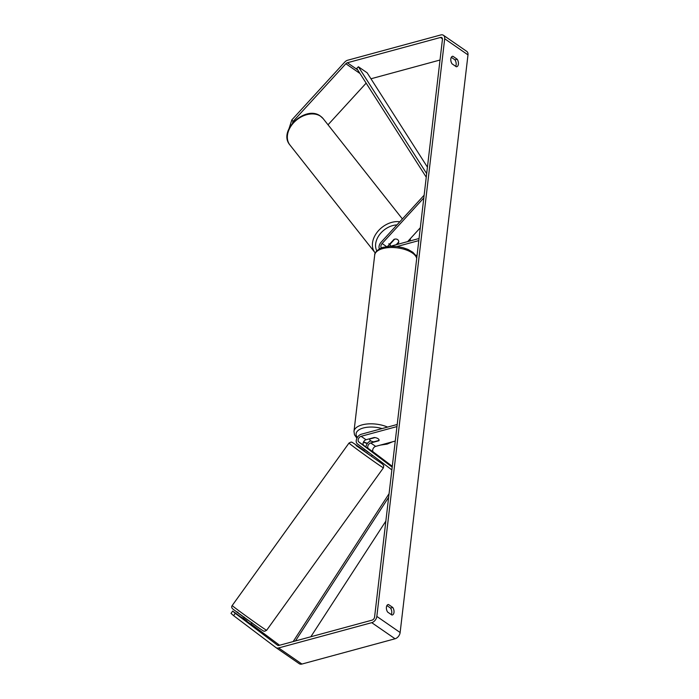 <?xml version="1.0" encoding="UTF-8"?>
<svg xmlns="http://www.w3.org/2000/svg" width="699" height="699" viewBox="0 0 699 699"><rect width="100%" height="100%" fill="white"/><g stroke="black" fill="none" stroke-linecap="round" stroke-linejoin="round"><path stroke-width="1.05" d="M387.429 246.537L393.991 239.364A4.762 3.469 -38.3 0 1 397.6 239.582A4.762 3.469 -38.3 0 1 398.159 240.107A4.762 3.469 -38.3 0 1 398.657 242.579L398.439 242.3M424.136 195.196L381.104 242.23A5.714 3.827 -55.4 0 0 379.382 248.958M420.317 227.752L407.631 241.609M423.812 197.939L382.108 243.514A3.338 2.228 -55.4 0 0 381.523 247.962M390.418 246.284L419.051 238.508M396.988 246.529L418.806 240.605M415.739 255.458L417.102 255.091M398.657 242.579L396.875 244.528M369.299 449.571L373.965 452.786L368.417 448.601A3.338 2.228 124.6 0 1 368.024 445.56A3.338 2.228 124.6 0 1 370.706 442.956L378.928 440.728A4.762 2.202 -173.3 0 0 379.085 440.283A4.762 2.202 -173.3 0 0 374.271 437.504L366.04 439.741A3.338 2.228 -55.4 0 0 363.358 442.336A3.338 2.228 -55.4 0 0 363.751 445.385L369.299 449.571M391.868 469.894L357.407 443.9A5.714 3.827 124.6 0 1 356.735 438.675A5.714 3.827 124.6 0 1 361.339 434.219L397.207 424.476M392.288 466.303L373.362 452.026A3.338 2.228 124.6 0 1 372.969 448.976A3.338 2.228 124.6 0 1 375.66 446.381L395.258 441.06M392.191 467.15L358.797 441.96A3.338 2.228 124.6 0 1 358.404 438.92A3.338 2.228 124.6 0 1 361.095 436.316L396.953 426.582M365.892 446.993A5.714 3.827 124.6 0 1 370.846 440.886M373.965 452.786L366.241 447.246L373.965 452.803M244.169 617.06L243.06 618.615M243.331 618.222L246.983 620.965L246.703 621.35M251.902 622.617L250.784 624.163M364.703 449.396L363.733 450.724L371.466 456.29L372.296 455.128M368.338 452.139L364.563 449.562M364.581 449.571L368.216 452.314M289.141 128.267L291.841 119.905L293.056 121.443L345.865 63.731A2.857 1.914 124.6 0 1 347.377 62.753L440.492 37.466A2.857 1.914 124.6 0 1 441.82 37.632A2.857 1.914 124.6 0 1 442.441 39.38L374.585 617.025A2.857 1.914 124.6 0 1 372.043 620.153L278.927 645.43A2.857 1.914 124.6 0 1 277.599 645.264A2.857 1.914 124.6 0 1 277.555 645.229L235.275 613.338L233.606 615.653L231.011 613.381L232.68 611.057L235.275 613.338M455.669 66.326A4.762 2.779 74.8 0 0 454.953 59.826L451.309 57.309M386.905 605.561L390.549 608.086A4.762 2.779 -105.2 0 1 391.265 614.587M387.622 612.071A4.762 2.779 -105.2 0 1 386.416 607.151A4.762 2.779 -105.2 0 1 388.085 604.565A4.762 2.779 -105.2 0 1 388.504 604.513L392.794 607.475A4.762 2.779 -105.2 0 1 392.331 614.971A4.762 2.779 -105.2 0 1 391.903 615.033L387.622 612.071M450.82 58.899A4.762 2.779 74.8 0 0 452.026 63.81L456.316 66.772A4.762 2.779 74.8 0 0 456.735 66.72A4.762 2.779 74.8 0 0 457.198 59.214L452.908 56.252A4.762 2.779 74.8 0 0 452.489 56.313A4.762 2.779 74.8 0 0 450.82 58.899M291.841 119.905L344.651 62.194A5.714 3.827 124.6 0 1 347.674 60.228L440.789 34.95A5.714 3.827 124.6 0 1 443.446 35.282L466.757 51.385A5.714 3.827 124.6 0 1 467.989 54.871L400.134 632.516A5.714 3.827 124.6 0 1 395.057 638.772L301.933 664.05A5.714 3.827 124.6 0 1 299.277 663.718A5.714 3.827 124.6 0 1 299.189 663.657L276.061 647.676M443.446 35.282A5.714 3.827 124.6 0 1 444.686 38.768L376.831 616.413A5.714 3.827 124.6 0 1 371.746 622.669L278.63 647.947A5.714 3.827 124.6 0 1 275.974 647.615A5.714 3.827 124.6 0 1 275.887 647.554L233.606 615.653M370.951 78.777L440.012 60.027M328.023 124.798L366.145 83.137M250.792 624.155L232.68 611.057M243.243 618.362L241.478 617.427M279.556 645.256L250.976 623.892M241.618 617.234L243.2 618.423M293.056 121.443L292.523 123.085M454.953 59.826L457.198 59.214M452.096 56.479L452.908 56.252M390.549 608.086L392.794 607.475M387.692 604.731L388.504 604.513M390.82 246.17A4.762 3.469 -38.3 0 1 390.68 246.013A4.762 3.469 -38.3 0 1 390.103 244.134L394.647 239.163A4.762 3.469 -38.3 0 1 397.6 239.582A4.762 3.469 -38.3 0 1 398.159 240.107A4.762 3.469 -38.3 0 1 398.727 241.985L396.237 244.702M373.729 441.855A4.762 2.202 6.7 0 1 369.622 439.164A4.762 2.202 6.7 0 1 369.649 439.042L374.987 437.591A4.762 2.202 6.7 0 1 379.085 440.283A4.762 2.202 6.7 0 1 379.068 440.405L373.729 441.855M427.43 167.157L367.141 72.801L358.395 66.763L426.67 173.614M358.395 66.763L356.735 68.406L426.25 177.197M310.828 636.772L385.857 521.096M295.467 640.939L388.653 497.269M293.161 641.568L389.072 493.686M386.652 246.651L382.108 243.514M366.04 439.741L361.095 436.316M363.751 445.385L358.797 441.96M375.66 446.381L370.706 442.956M373.362 452.026L368.417 448.601M260.762 626.453A21.206 0.437 -144.3 0 1 242.195 613.198A21.206 0.437 -144.3 0 1 232.208 605.526C231.264 606.811 231.614 608.095 233.283 609.371L258.132 627.449C266.494 633.145 262.938 630.481 264.65 631.276L266.642 630.28A21.206 0.437 -144.3 0 1 260.762 626.453M237.975 612.254L236.533 611.887L258.097 627.422M232.208 605.526L348.993 443.07A21.206 0.437 35.7 0 0 358.971 450.733A21.206 0.437 35.7 0 0 377.539 463.987A21.206 0.437 35.7 0 0 383.428 467.814L266.642 630.28M383.428 467.814L383.734 465.613L382.353 463.97L356.097 445.56L357.538 445.918L363.952 450.418L357.504 445.892C349.142 440.195 352.698 442.869 350.985 442.074L348.993 443.07M467.989 54.871L444.686 38.768M400.134 632.516L376.831 616.413M442.45 38.821L440.492 37.466M357.661 69.856L347.377 62.753M359.976 73.482L345.865 63.731M395.057 638.772L371.746 622.669M301.933 664.05L278.63 647.947M323.174 118.655A21.206 15.439 141.7 0 0 320.684 116.331A21.206 15.439 141.7 0 0 295.196 121.198A21.206 15.439 141.7 0 0 289.893 144.946C277.564 130.757 305.69 104.684 320.448 116.113L323.174 118.655L402.397 218.953M408.653 241.33A18.821 13.7 141.7 0 0 409.055 240.045M289.893 144.946L375.284 253.029A21.206 15.439 -38.3 0 1 374.944 252.61A21.206 15.439 -38.3 0 1 377.495 231.823A21.206 15.439 -38.3 0 1 399.819 221.766M396.953 224.903A18.821 13.7 141.7 0 0 379.802 234.322A18.821 13.7 141.7 0 0 376.822 250.871M416.718 258.368A21.206 9.786 -173.3 0 0 403.943 249.22A21.206 9.786 -173.3 0 0 382.79 248.573A21.206 9.786 -173.3 0 0 374.699 255.056C374.192 251.92 380.745 247.481 383.629 247.28L390.094 246.301L396.875 246.52L402.773 247.612L408.024 249.429L412.891 252.313L415.695 255.38L416.753 258.062M374.699 255.056L353.991 431.37A21.206 9.786 6.7 0 1 362.082 424.887A21.206 9.786 6.7 0 1 387.587 427.089M382.108 428.574A18.821 8.685 -173.3 0 0 363.288 427.998A18.821 8.685 -173.3 0 0 357.338 437.487M363.567 441.899A18.821 8.685 -173.3 0 0 367.508 443.315M381.916 444.678A18.821 8.685 -173.3 0 0 386.311 443.9A18.821 8.685 -173.3 0 0 389.85 442.528M275.974 647.615L299.277 663.718M410.601 238.368L409.824 241.015M390.68 246.013L388.854 243.706M353.991 431.37L354.489 434.787L356.936 438.212M363.41 442.222L367.316 443.577M380.387 445.097L387.176 444.092L392.357 441.847"/></g></svg>
